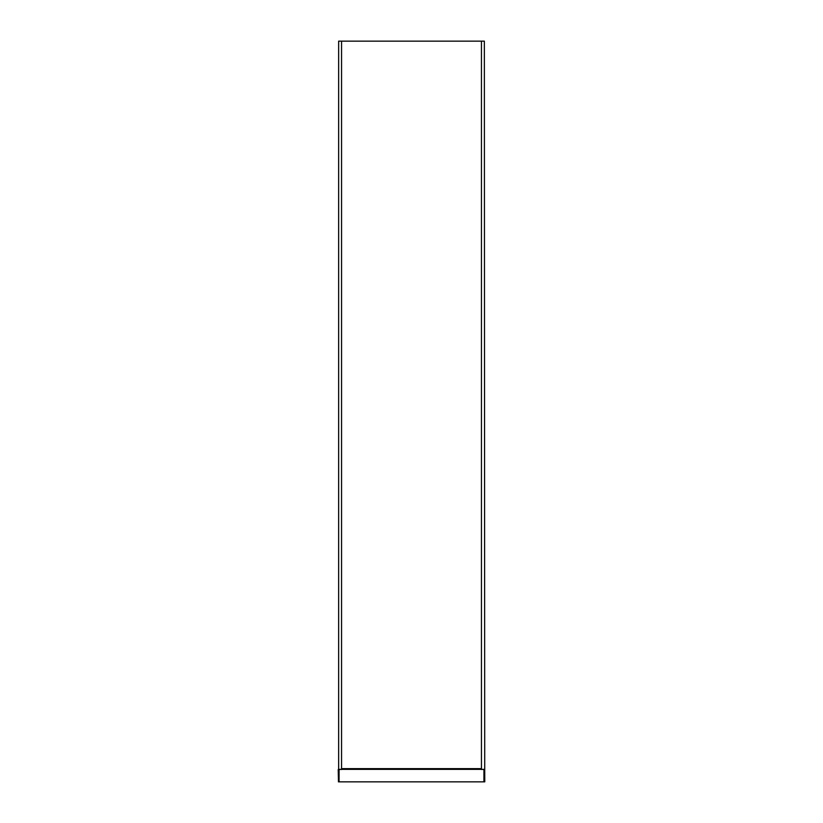 <?xml version="1.0" encoding="UTF-8"?>
<svg xmlns="http://www.w3.org/2000/svg" width="823" height="823" viewBox="0 0 823 823"><rect width="100%" height="100%" fill="white"/><g stroke="black" fill="none" stroke-linecap="round" stroke-linejoin="round"><path stroke-width="1.23" d="M338.582 769.361L338.459 781.85L338.222 769.505M338.459 781.85L484.778 781.85L484.716 769.289M338.706 769.361L484.294 769.361M341.555 41.15L338.644 41.15L338.644 769.464L341.555 769.464L341.555 41.15L484.356 41.15L484.716 769.392L481.445 769.464L481.445 41.15M484.541 781.85L484.418 769.361M339.066 781.85L339.066 769.474M483.934 769.474L483.934 781.85M341.555 769.042L481.445 769.042M481.445 768.631L341.555 768.631"/></g></svg>
